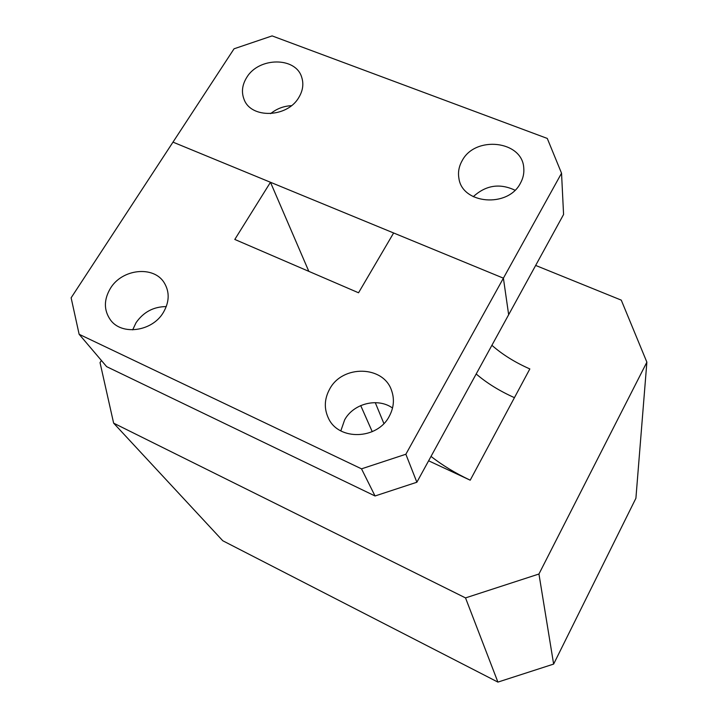 <?xml version="1.0" encoding="UTF-8"?>
<svg xmlns="http://www.w3.org/2000/svg" width="718" height="718" viewBox="0 0 718 718"><rect width="100%" height="100%" fill="white"/><g stroke="black" fill="none" stroke-linecap="round" stroke-linejoin="round"><path stroke-width="1.08" d="M538.949 574.014L553.632 664.087L635.906 498.265L646.873 362.159L538.949 574.014L465.524 597.906L113.632 423.144L100.035 362.626L101.4 360.49M553.632 664.087L497.906 682.1L465.524 597.906M497.906 682.1L222.786 540.762L113.632 423.144M535.664 265.436L621.267 300.133L646.873 362.159M110.473 288.259C103.724 299.666 103.715 310.221 110.455 319.932C121.692 335.755 152.198 331.572 163.309 312.536C169.457 301.946 169.771 292.038 164.243 282.802C153.849 265.427 122.177 268.756 110.473 288.259M166.28 306.586C153.562 306.667 143.492 312.034 136.052 322.705L132.677 329.858M329.706 389.012C324.303 398.876 323.899 408.65 328.494 418.343C338.645 440.834 377.336 439.748 389.228 416.359C393.841 407.77 394.622 399.145 391.57 390.484C383.439 365.426 342.45 364.681 329.706 389.012M392.531 408.021C377.767 397.395 353.516 403.426 344.64 419.859L340.826 430.872M79.133 334.283L106.632 366.638L375.038 495.976L416.871 482.236L508.658 314.717L503.399 278.171L561.539 173.209L547.278 138.43L272.113 35.9L234.05 48.797L71.127 297.817L79.133 334.283L361.513 468.836L405.858 454.243L503.399 278.171L172.993 142.137L270.471 182.273L234.795 239.444L358.542 292.782L393.626 232.973L503.399 278.171L508.658 314.717L563.576 214.485L561.539 173.209M416.871 482.236L405.858 454.243M375.038 495.976L361.513 468.836M372.238 431.671L360.714 405.571M383.888 423.521L375.272 402.645M428.619 460.794L470.209 480.189C455.248 473.126 442.189 465.192 431.033 456.406M491.902 345.304C502.412 354.557 515.057 362.428 529.839 368.935L514.438 397.655C499.611 391.014 486.858 383.125 476.187 373.988C486.858 383.125 499.611 391.014 514.438 397.655L470.209 480.189M308.83 271.359L270.471 182.273M462.15 160.697C458.946 166.343 457.86 172.176 458.892 178.217C461.988 204.145 507.967 208.157 520.415 183.207C523.126 178.315 524.239 173.253 523.763 168.021C522.471 140.629 475.181 135.334 462.15 160.697M246.714 77.481C242.154 84.85 241.266 92.146 244.066 99.371C250.932 118.865 287.182 117.833 298.751 97.585C302.879 90.764 303.867 83.997 301.713 77.284C295.789 56.677 258.74 56.982 246.714 77.481M291.427 105.681C283.619 106.076 276.672 108.732 270.596 113.659M514.985 190.207C499.728 183.027 485.826 185.19 473.27 196.696"/></g></svg>
